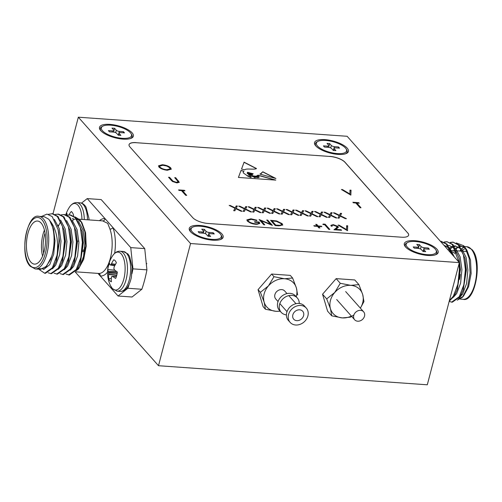 <?xml version="1.0" encoding="UTF-8"?>
<svg xmlns="http://www.w3.org/2000/svg" width="502" height="502" viewBox="0 0 502 502"><rect width="100%" height="100%" fill="white"/><g stroke="black" fill="none" stroke-linecap="round" stroke-linejoin="round"><path stroke-width="0.75" d="M353.759 315.4A5.999 4.957 -41.6 0 1 358.102 310.719A5.999 4.957 -41.6 0 1 363.617 311.798A5.999 4.957 -41.6 0 1 364.515 316.16A5.999 4.957 -41.6 0 1 360.172 320.841A5.999 4.957 -41.6 0 1 354.65 319.761A5.999 4.957 -41.6 0 1 353.759 315.4M306.289 308.071L304.488 306.051A10.793 8.917 138.4 0 0 294.561 304.112A10.793 8.917 138.4 0 0 286.742 312.533A10.793 8.917 138.4 0 0 288.349 320.389L290.143 322.409A10.793 8.917 138.4 0 0 300.077 324.348A10.793 8.917 138.4 0 0 307.895 315.927A10.793 8.917 138.4 0 0 306.289 308.071A10.793 8.917 138.4 0 0 296.356 306.138A10.793 8.917 138.4 0 0 288.537 314.553A10.793 8.917 138.4 0 0 290.143 322.409M296.23 296.751A17.99 14.865 138.4 0 0 296.387 296.174A17.99 14.865 138.4 0 0 296.362 287.884L297.642 294.956M303.591 315.626A5.999 4.957 138.4 0 0 302.7 311.259A5.999 4.957 138.4 0 0 297.184 310.186A5.999 4.957 138.4 0 0 292.842 314.861A5.999 4.957 138.4 0 0 293.733 319.228A5.999 4.957 138.4 0 0 299.248 320.301A5.999 4.957 138.4 0 0 303.591 315.626M287 293.588L284.747 291.047A5.999 4.957 138.4 0 0 279.225 289.968A5.999 4.957 138.4 0 0 274.883 294.649A5.999 4.957 138.4 0 0 275.78 299.01L278.033 301.551M280.254 311.271L275.993 311.303L265.439 309.245L264.159 302.179L260.4 292.308L268.432 285.902L273.979 276.696L284.534 278.754L292.603 278.014L296.362 287.884A17.99 14.865 138.4 0 0 284.534 278.754A17.99 14.865 138.4 0 0 268.432 285.902A17.99 14.865 138.4 0 0 264.159 302.179A17.99 14.865 138.4 0 0 275.993 311.303A17.99 14.865 138.4 0 0 280.085 311.089M265.439 309.245L263.092 306.603L258.047 289.667L271.626 274.048L290.25 275.372L292.603 278.014M273.979 276.696L271.626 274.048M260.4 292.308L258.047 289.667M360.361 308.121A17.99 14.865 138.4 0 0 362.695 302.775A17.99 14.865 138.4 0 0 362.67 294.486L363.95 301.551L360.398 308.165M353.54 315.149L350.371 317.17L342.301 317.904L331.747 315.846L330.467 308.774L326.702 298.91L334.734 292.503L340.287 283.297L350.842 285.356L358.911 284.615L362.67 294.486A17.99 14.865 138.4 0 0 350.842 285.356A17.99 14.865 138.4 0 0 334.734 292.503A17.99 14.865 138.4 0 0 330.467 308.774A17.99 14.865 138.4 0 0 342.301 317.904A17.99 14.865 138.4 0 0 351.394 316.091M331.747 315.846L327.599 311.184L322.56 294.241L336.139 278.629L354.763 279.953L358.911 284.615M340.287 283.297L336.139 278.629M326.702 298.91L322.56 294.241M220.183 233.8A15.593 5.516 -165.3 0 1 219.638 238.494A15.593 5.516 -165.3 0 1 205.563 238.337A15.593 5.516 -165.3 0 1 192.228 231.817A15.593 5.516 -165.3 0 1 191.714 231.165A15.593 5.516 -165.3 0 1 201.076 226.302A15.593 5.516 -165.3 0 1 220.183 233.8A15.593 5.516 -165.3 0 1 219.638 238.494A15.593 5.516 -165.3 0 1 205.563 238.337A15.593 5.516 -165.3 0 1 192.228 231.817A15.593 5.516 -165.3 0 1 191.714 231.165A15.593 5.516 -165.3 0 1 201.076 226.302A15.593 5.516 -165.3 0 1 220.183 233.8M206.353 234.334L208.06 236.254L210.639 236.442L208.932 234.522A2.397 0.847 -165.3 0 1 208.763 234.064A2.397 0.847 -165.3 0 1 210.187 233.662L214.272 233.951L213.193 232.74L209.108 232.451A2.397 0.847 -165.3 0 1 206.058 231.284L204.358 229.364L201.773 229.182L203.479 231.102A2.397 0.847 -165.3 0 1 203.649 231.56A2.397 0.847 -165.3 0 1 202.231 231.962L198.139 231.673L199.219 232.884L203.304 233.173A2.397 0.847 -165.3 0 1 206.353 234.334L208.06 236.254L210.639 236.442L208.932 234.522A2.397 0.847 -165.3 0 1 208.763 234.064A2.397 0.847 -165.3 0 1 210.187 233.662L214.272 233.951L213.193 232.74L209.108 232.451A2.397 0.847 -165.3 0 1 206.058 231.284L204.358 229.364L201.773 229.182L203.479 231.102A2.397 0.847 -165.3 0 1 203.649 231.56A2.397 0.847 -165.3 0 1 202.231 231.962L198.139 231.673L199.219 232.884L203.304 233.173A2.397 0.847 -165.3 0 1 206.353 234.334M203.354 233.179L204.358 229.364L203.354 233.179M212.904 233.857L213.193 232.74L212.904 233.857M130.413 132.735A15.593 5.516 -165.3 0 1 129.867 137.429A15.593 5.516 -165.3 0 1 115.793 137.272A15.593 5.516 -165.3 0 1 102.458 130.752A15.593 5.516 -165.3 0 1 101.944 130.1A15.593 5.516 -165.3 0 1 111.306 125.236A15.593 5.516 -165.3 0 1 130.413 132.735M116.583 133.268L118.284 135.189L120.869 135.377L119.162 133.457A2.397 0.847 -165.3 0 1 118.993 132.999A2.397 0.847 -165.3 0 1 120.411 132.597L124.502 132.886L123.423 131.675L119.338 131.386A2.397 0.847 -165.3 0 1 116.288 130.219L114.581 128.299L112.002 128.117L113.709 130.037A2.397 0.847 -165.3 0 1 113.879 130.495A2.397 0.847 -165.3 0 1 112.454 130.896L108.369 130.608L109.449 131.819L113.534 132.108A2.397 0.847 -165.3 0 1 116.583 133.268M113.584 132.114L114.581 128.299M123.128 132.792L123.423 131.675M345.451 148.002A15.593 5.516 -165.3 0 1 344.905 152.69A15.593 5.516 -165.3 0 1 330.831 152.539A15.593 5.516 -165.3 0 1 317.496 146.019A15.593 5.516 -165.3 0 1 316.982 145.367A15.593 5.516 -165.3 0 1 326.344 140.497A15.593 5.516 -165.3 0 1 345.451 148.002M331.621 148.536L333.328 150.456L335.907 150.638L334.2 148.718A2.397 0.847 -165.3 0 1 334.031 148.259A2.397 0.847 -165.3 0 1 335.455 147.858L339.54 148.153L338.461 146.935L334.376 146.647A2.397 0.847 -165.3 0 1 331.326 145.486L329.626 143.566L327.04 143.384L328.747 145.304A2.397 0.847 -165.3 0 1 328.917 145.756A2.397 0.847 -165.3 0 1 327.492 146.157L323.407 145.869L324.487 147.08L328.572 147.375A2.397 0.847 -165.3 0 1 331.621 148.536M328.622 147.375L329.626 143.566M338.172 148.052L338.461 146.935M435.228 249.067A15.593 5.516 -165.3 0 1 434.676 253.755A15.593 5.516 -165.3 0 1 420.601 253.604A15.593 5.516 -165.3 0 1 407.273 247.084A15.593 5.516 -165.3 0 1 406.758 246.432A15.593 5.516 -165.3 0 1 416.12 241.562A15.593 5.516 -165.3 0 1 435.228 249.067M421.391 249.601L423.098 251.521L425.677 251.703L423.977 249.783A2.397 0.847 -165.3 0 1 423.801 249.325A2.397 0.847 -165.3 0 1 425.225 248.923L429.31 249.218L428.237 248.001L424.152 247.712A2.397 0.847 -165.3 0 1 421.103 246.551L419.396 244.631L416.817 244.449L418.524 246.369A2.397 0.847 -165.3 0 1 418.693 246.821A2.397 0.847 -165.3 0 1 417.269 247.222L413.184 246.934L414.257 248.145L418.348 248.44A2.397 0.847 -165.3 0 1 421.391 249.601M418.398 248.44L419.396 244.631M427.942 249.117L428.237 248.001M299.248 303.478A10.793 8.917 138.4 0 0 297.309 297.968L295.515 295.948A10.793 8.917 138.4 0 0 285.582 294.009A10.793 8.917 138.4 0 0 277.769 302.43A10.793 8.917 138.4 0 0 279.376 310.286L281.17 312.307A10.793 8.917 138.4 0 0 286.41 314.88M297.309 297.968A10.793 8.917 138.4 0 0 287.376 296.029A10.793 8.917 138.4 0 0 279.564 304.45A10.793 8.917 138.4 0 0 281.17 312.307M258.103 177.074L259.27 177.156M258.348 177.03L259.308 177.106L258.361 176.108L257.225 175.769L256.936 176.265L258.31 177.187M324.919 139.631A17.514 6.2 14.7 0 0 315.645 145.743A17.514 6.2 14.7 0 0 338.028 154.39A17.514 6.2 14.7 0 0 345.884 153.681A17.514 6.2 14.7 0 0 344.454 145.837A17.514 6.2 14.7 0 0 324.919 139.631M109.882 124.37A17.514 6.2 14.7 0 0 100.607 130.482A17.514 6.2 14.7 0 0 122.99 139.123A17.514 6.2 14.7 0 0 130.846 138.414A17.514 6.2 14.7 0 0 129.416 130.576A17.514 6.2 14.7 0 0 109.882 124.37M199.652 225.436A17.514 6.2 14.7 0 0 190.377 231.547A17.514 6.2 14.7 0 0 212.76 240.188A17.514 6.2 14.7 0 0 220.616 239.479A17.514 6.2 14.7 0 0 219.186 231.642A17.514 6.2 14.7 0 0 199.652 225.436M414.696 240.696A17.514 6.2 14.7 0 0 405.421 246.815A17.514 6.2 14.7 0 0 427.798 255.455A17.514 6.2 14.7 0 0 435.654 254.746A17.514 6.2 14.7 0 0 434.224 246.902A17.514 6.2 14.7 0 0 414.696 240.696M78.331 117.204L190.547 243.539L459.349 262.615L347.133 136.287L78.331 117.204L53.011 213.733M262.816 171.778L261.322 173.359L259.879 174.1L275.943 178.524L262.816 171.778L261.404 173.008M250.278 173.41L250.944 173.177L251.759 174.194L251.477 173.328L253.203 173.805L251.464 175.349L254.828 176.334M251.697 175.098C251.546 176.578 252.481 176.892 254.508 176.026C256.158 176.378 257.35 176.089 258.078 175.167L275.811 180.105L238.412 177.451L241.029 170.416L243.922 171.22L243.106 172.751L247.185 175.694L248.434 175.8L250.529 177.262L251.326 176.993L247.122 173.165L247.612 172.249L248.659 172.544L247.768 173.303L249.532 175.148L250.987 175.248L248.841 173.523L249.293 172.719L249.896 172.883L249.375 173.416L251.42 174.646M250.554 173.071L250.216 173.341L251.395 174.345M251.364 173.428L251.759 174.194L250.944 173.177L250.655 173.41M333.704 225.178C332.18 225.128 331.678 225.473 332.186 226.214L331.182 226.138L330.874 225.31L333.278 224.645L338.047 226.452L338.335 227.211L335.907 229.383L341.122 229.753L341.598 230.292L333.987 229.753L336.396 227.883L337.08 226.421L333.704 225.178M331.872 226.189L331.998 225.63L332.186 226.214M337.175 227.419L337.08 226.421M313.806 225.668L317.113 225.9L315.733 224.35L316.737 224.419L318.117 225.969L321.418 226.207L321.838 226.678L318.538 226.446L319.912 227.996L318.908 227.927L317.534 226.371L314.227 226.138L313.806 225.668M264.78 224.84L263.77 224.77L259.095 219.506L270.39 224.187L266.706 220.045L267.71 220.114L272.385 225.379L261.109 220.704L264.78 224.84M338.066 218.094L339.226 215.659L333.422 212.835L334.583 212.917L339.427 215.276L340.444 213.331L341.605 213.413L340.387 215.747L346.424 218.69L345.263 218.608L340.18 216.13L339.114 218.169L337.953 218.088L339.427 215.276M319.109 216.751L320.27 214.316L314.465 211.486L315.626 211.568L320.471 213.934L321.493 211.988L322.654 212.07L321.431 214.398L327.473 217.341L326.313 217.259L321.23 214.781L320.157 216.826L319.002 216.745L320.471 213.934M300.158 215.402L301.319 212.973L295.515 210.143L296.676 210.225L301.52 212.584L302.537 210.639L303.697 210.721L302.48 213.055L308.517 215.998L307.356 215.916L302.273 213.438L301.206 215.477L300.045 215.396L301.52 212.584M281.202 214.059L282.362 211.624L276.558 208.794L277.719 208.882L282.563 211.242L283.586 209.296L284.747 209.378L283.523 211.706L289.566 214.655L288.405 214.567L283.323 212.095L282.249 214.134L281.089 214.053L282.563 211.242M263.412 210.282L257.608 207.452L258.768 207.533L263.613 209.892L264.629 207.953L265.79 208.035L264.573 210.363L270.609 213.306L269.448 213.224L264.366 210.746L263.299 212.785L262.138 212.704L263.412 210.282L262.245 212.716M243.294 211.367L244.455 208.932L238.651 206.109L239.812 206.19L244.656 208.55L245.679 206.604L246.833 206.686L245.616 209.02L251.653 211.963L250.498 211.882L245.415 209.403L244.342 211.442L243.181 211.361L244.656 208.55M355.818 202.984L353.377 202.808L352.893 202.268L358.779 202.682L359.263 203.228L356.822 203.053L361.013 207.778L360.009 207.702L355.818 202.984M350.835 195.109L341.423 189.505L342.502 189.58L349.919 193.998L349.969 190.114L351.042 190.189L350.835 195.109M158.996 167.097L158.506 165.804L162.334 164.719C166.099 165.114 168.904 166.175 170.749 167.906L171.251 169.161L167.342 170.26C163.621 169.858 160.835 168.804 158.996 167.097M408.622 235.237A11.992 4.242 14.7 0 0 407.762 232.997L344.918 162.253A11.992 4.242 14.7 0 0 329.676 156.436L136.142 142.7A11.992 4.242 14.7 0 0 129.039 144.67M171.364 180.413L168.54 177.231L169.544 177.306L173.014 181.166L176.503 182.351L178.128 181.636L174.715 177.67L175.719 177.746L179.27 182.282L177.037 182.897L172.55 181.536L171.364 180.413M178.034 182.333L178.128 181.636M181.498 190.609L179.057 190.434L178.574 189.894L184.466 190.314L184.943 190.854L182.502 190.678L186.7 195.403L185.69 195.328L181.498 190.609M233.819 210.696L234.98 208.261L229.176 205.431L230.336 205.519L235.181 207.878L236.197 205.933L237.358 206.015L236.141 208.343L242.177 211.292L241.016 211.204L235.934 208.732L234.867 210.771L233.706 210.689L235.181 207.878M252.77 212.039L253.93 209.61L248.126 206.78L249.287 206.862L254.131 209.221L255.154 207.276L256.315 207.357L255.091 209.692L261.134 212.635L259.973 212.553L254.89 210.074L253.824 212.114L252.663 212.032L254.131 209.221M271.726 213.388L272.887 210.953L267.083 208.123L268.244 208.204L273.088 210.57L274.105 208.625L275.265 208.707L274.048 211.035L280.085 213.977L278.924 213.896L273.847 211.417L272.774 213.463L271.613 213.375L273.088 210.57M291.844 212.296L286.04 209.472L287.194 209.554L292.038 211.913L293.061 209.968L294.222 210.049L292.999 212.384L299.041 215.327L297.881 215.245L292.798 212.766L291.731 214.806L290.57 214.724L291.844 212.296L290.677 214.73M310.794 213.645L304.99 210.815L306.151 210.896L310.995 213.256L312.018 211.317L313.173 211.398L311.955 213.726L317.992 216.669L316.837 216.588L311.755 214.109L310.682 216.149L309.521 216.067L310.794 213.645L309.634 216.08M328.584 217.422L329.751 214.988L323.947 212.158L325.101 212.246L329.952 214.605L330.969 212.66L332.129 212.741L330.906 215.069L336.949 218.019L335.788 217.931L330.705 215.458L329.638 217.498L328.477 217.416L329.952 214.605M250.931 218.797L256.88 220.19L256.359 220.51L251.376 219.336L248.001 220.24L248.346 221.187C250.04 222.643 252.475 223.515 255.656 223.817C258.022 223.967 259.026 223.528 258.674 222.511L254.941 222.248L254.458 221.708L259.195 222.041L259.779 223.428L256.045 224.35L250.31 223.007L247.36 221.137L246.884 219.876L250.931 218.797L250.818 219.236L256.767 220.623M258.681 223.509L258.674 222.511M278.729 225.831L275.259 225.586L270.584 220.322L276.571 220.924L282.168 223.672L282.708 224.978L278.729 225.831M322.899 224.538L323.075 224.049L325.145 224.193L329.827 229.458L328.816 229.389L324.625 224.664L322.899 224.538M347.484 230.713L338.072 225.109L339.151 225.191L346.568 229.602L346.612 225.718L347.691 225.793L347.484 230.713M256.516 168.547C254.106 170.046 246.218 168.026 244.65 169.871L241.537 169.042L244.097 162.165L256.516 168.547M459.349 262.615L427.296 384.796L158.494 365.713L75.206 271.946M190.547 243.539L158.494 365.713M329.676 156.436L136.142 142.7M329.701 156.354A11.992 4.242 -165.3 0 1 344.943 162.171L344.918 162.253M407.762 232.997L344.943 162.171M407.781 232.915A11.992 4.242 -165.3 0 1 408.628 235.193A11.992 4.242 -165.3 0 1 401.518 237.208L207.985 223.465A11.992 4.242 -165.3 0 1 192.743 217.648L129.899 146.904A11.992 4.242 -165.3 0 1 129.052 144.626A11.992 4.242 -165.3 0 1 136.161 142.618M158.481 166.03L162.221 165.152L162.334 164.719M162.221 165.152L166.193 165.911M167.153 166.244L170.636 168.339L170.749 167.906M170.636 168.339L171.157 169.375M164.781 169.877L166.708 170.153L170.021 169.281L169.745 167.837C168.22 166.438 165.924 165.585 162.861 165.265L159.611 166.162L160 167.166C161.518 168.553 163.79 169.4 166.821 169.714L170.134 168.848M159.611 166.162L159.887 167.599L162.165 169.055M166.708 170.153L166.821 169.714M159.887 167.599L160 167.166M168.961 177.708L169.544 177.306M169.431 177.739L172.901 181.598L173.014 181.166M172.901 181.598L176.384 182.784L176.503 182.351M176.384 182.784L178.015 182.069M175.135 178.141L175.719 177.746M175.606 178.179L179.158 182.483M342.27 190.007L342.502 189.58M342.389 190.013L349.806 194.431L349.919 193.998M349.963 190.553L350.929 190.622L351.042 190.189M350.929 190.622L350.873 195.109M178.994 190.365L184.347 190.747L184.466 190.314M186.167 195.366L182.389 191.111L182.502 190.678M353.314 202.739L358.666 203.122L358.779 202.682M360.48 207.74L356.709 203.486L356.822 203.053M230.223 205.945L230.336 205.519M235.068 208.311L236.197 205.933M236.084 206.366L237.139 206.441M236.028 208.776L236.141 208.343M239.699 206.617L239.812 206.19M244.543 208.983L245.679 206.604M245.56 207.037L246.614 207.113M245.503 209.447L245.616 209.02M249.174 207.288L249.287 206.862M254.018 209.654L255.154 207.276M255.041 207.709L256.089 207.784M254.978 210.118L255.091 209.692M258.655 207.96L258.768 207.533M263.406 210.288L263.613 209.892M263.5 210.332L264.629 207.953M264.516 208.386L265.564 208.462M264.46 210.79L264.573 210.363M268.131 208.637L268.244 208.204M272.975 211.003L274.105 208.625M273.992 209.058L275.046 209.133M273.935 211.461L274.048 211.035M277.606 209.309L277.719 208.882M282.45 211.675L283.586 209.296M283.473 209.729L284.521 209.805M283.41 212.139L283.523 211.706M287.081 209.98L287.194 209.554M291.838 212.302L292.038 211.913M291.926 212.346L293.061 209.968M292.948 210.401L293.996 210.476M292.886 212.81L292.999 212.384M296.563 210.652L296.676 210.225M301.407 213.017L302.537 210.639M302.424 211.072L303.478 211.147M302.367 213.482L302.48 213.055M306.038 211.323L306.151 210.896M310.794 213.651L310.995 213.256M310.882 213.695L312.018 211.317M311.899 211.75L312.953 211.825M311.842 214.153L311.955 213.726M315.513 212.001L315.626 211.568M320.358 214.367L321.493 211.988M321.38 212.421L322.428 212.497M321.318 214.825L321.431 214.398M324.995 212.672L325.101 212.246M329.833 215.038L330.969 212.66M330.856 213.093L331.904 213.168M330.799 215.502L330.906 215.069M334.47 213.344L334.583 212.917M339.314 215.709L340.444 213.331M340.331 213.764L341.385 213.839M340.274 216.174L340.387 215.747M248.001 220.24L248.346 221.187M248.233 221.62C249.927 223.076 252.362 223.948 255.543 224.25L255.656 223.817M255.543 224.25C257.909 224.4 258.913 223.967 258.555 222.944M254.878 222.179L259.082 222.474L259.195 222.041M259.082 222.474L259.691 223.628M246.858 220.096L250.818 219.236M259.678 220.158L261.096 220.754M270.283 224.576L270.39 224.187M267.127 220.516L267.71 220.114M267.597 220.554L271.701 225.172M264.247 224.802L260.99 221.144L261.109 220.704M271.005 220.792L276.451 221.357L276.571 220.924M276.451 221.357L282.055 224.105L282.168 223.672M282.055 224.105L282.62 225.191M272.071 220.93L271.952 221.369L275.673 225.549L280.041 225.737L281.471 225.04L281.164 223.597L276.426 221.382L272.071 220.93L275.786 225.116L280.154 225.304L281.584 224.607M275.673 225.549L275.786 225.116M280.041 225.737L280.154 225.304M314.227 226.138L317 226.333L317.113 225.9M316.153 224.821L316.737 224.419M316.624 224.852L318.004 226.408L318.117 225.969M318.004 226.408L321.305 226.64L321.418 226.207M319.379 227.958L318.538 226.446M322.943 224.545L323.075 224.049M322.962 224.482L325.032 224.626L325.145 224.193M325.032 224.626L329.293 229.42M330.862 225.542L333.165 225.078L333.278 224.645M333.165 225.078L337.934 226.885L338.047 226.452M337.934 226.885L338.235 227.431M341.122 229.753L341.002 230.186L335.794 229.816L335.907 229.383M334.395 229.784L336.396 227.883M336.284 228.316L336.967 226.854M338.913 225.611L339.151 225.191M339.032 225.624L346.455 230.035L346.568 229.602M346.612 226.157L347.579 226.226L347.691 225.793M347.579 226.226L347.522 230.713M255.6 177.262L254.068 176.202L253.228 176.466L254.759 177.771L253.215 176.547M255.374 176.61L258.078 175.167M258.034 175.317L275.027 180.049M241.029 170.416L238.431 177.451M240.991 170.567L243.846 171.364M247.185 175.694L243.106 172.751M247.147 175.851L248.434 175.8M248.396 175.951L250.529 177.262M250.492 177.413L251.301 177.068M247.147 173.196L247.612 172.249M247.574 172.399L248.515 172.663M249.532 175.148L247.768 173.303M249.908 175.575L250.956 175.323M249.293 172.719L248.86 173.573M249.256 172.87L249.695 172.995M249.331 173.566L250.234 174.207M251.358 174.495L250.191 174.357M250.906 173.328L251.715 174.345L251.477 173.328M251.383 173.51L253.058 173.93M247.649 175.92L250.197 177.175L247.624 176.001M247.605 176.07L250.197 177.175M256.02 177.131L258.48 177.601L256.622 176.415L255.976 177.288L258.43 177.67M255.587 177.338L254.759 177.771M255.625 177.187L254.796 177.614M256.34 168.628L244.054 162.315L241.556 169.048M275.221 178.323L262.772 171.929M261.304 173.428L260.469 174.263M457.335 254.169A21.592 9.469 -85.9 0 0 456.13 252.5A21.592 9.469 -85.9 0 0 452.534 250.498A21.592 9.469 -85.9 0 0 451.662 250.523M450.382 250.893A21.592 9.469 -85.9 0 0 449.409 251.427M449.767 251.828A20.387 8.942 94.1 0 1 450.658 251.634M452.352 251.809A20.387 8.942 94.1 0 1 454.774 253.51M459.286 245.309L464.814 247.775L465.931 248.867M456.312 242.93L463.823 245.792L466.866 250.09L470.499 260.042L471.14 273.458L468.611 286.648L463.61 295.992L462.411 297.316L457.228 300.152M463.001 296.619L458.395 298.941M449.19 301.338L451.612 302.135L459.28 296.688L463.842 284.778L465.398 269.486L463.402 254.897L458.244 244.913L452.873 242.102L450.206 242.441M451.612 302.135L452.34 302.185L460.001 296.738L462.919 290.57L466.126 269.536L465.003 258.517L458.972 244.963L452.873 242.102M451.304 253.56L446.297 244.066L440.361 241.236M452.358 254.746L447.025 244.116L440.925 241.255M449.39 300.579L453.306 296.262L457.868 284.358L459.424 269.066L459.123 263.481M458.979 262.201L452.271 244.487L446.899 241.682L444.232 242.014M449.24 301.144L454.028 296.312L456.952 290.15L460.152 269.116L459.029 258.097L452.999 244.543L446.899 241.682M441.283 241.293L440.442 241.33M447.257 241.713L444.584 242.196M453.231 242.14L450.558 242.623M464.984 247.298L469.163 258.354L470.098 273L467.6 287.326L462.411 297.316M455.628 246.03L454.605 246.557M456.123 248.754L458.408 247.047M460.183 246.419L461.3 246.338M459.336 297.73L462.631 294.009L466.584 283.542L467.889 270.095L466.088 257.325L461.533 248.54M452.886 246.94L450.501 248.772M453.362 297.309L456.657 293.588L460.61 283.115L461.915 269.674L460.114 256.898L455.559 248.113M451.938 290.853L455.565 277.048M454.26 256.886L449.585 247.693M464.814 247.775L461.187 246.331L460.127 246.35M458.144 246.877L455.785 248.358M463.264 289.572L466.396 269.988L465.003 258.517M462.185 251.383L459.989 248.377L455.214 245.905L454.153 245.924M452.17 246.451L449.811 247.938M449.008 248.666L447.966 249.801M457.291 289.152L460.422 269.568L459.029 258.097M456.211 250.962L454.015 247.957L449.246 245.484L448.179 245.503M446.196 246.03L445.117 246.589M450.238 250.536L448.041 247.53L443.806 245.12M459.493 279.426A21.592 9.469 -85.9 0 0 460.303 274.368M190.798 232.006A16.434 5.817 -165.3 0 1 190.496 231.541A16.434 5.817 -165.3 0 1 192.14 227.506M221.068 235.093A16.434 5.817 -165.3 0 1 220.516 239.416A16.434 5.817 -165.3 0 1 220.027 239.674M405.836 247.273A16.434 5.817 -165.3 0 1 405.534 246.808A16.434 5.817 -165.3 0 1 407.178 242.767M436.106 250.36A16.434 5.817 -165.3 0 1 435.554 254.683A16.434 5.817 -165.3 0 1 435.071 254.941M316.065 146.201A16.434 5.817 -165.3 0 1 315.764 145.743A16.434 5.817 -165.3 0 1 317.408 141.702M346.336 149.289A16.434 5.817 -165.3 0 1 345.784 153.618A16.434 5.817 -165.3 0 1 345.294 153.876M101.021 130.94A16.434 5.817 -165.3 0 1 100.726 130.476A16.434 5.817 -165.3 0 1 102.37 126.441M131.292 134.028A16.434 5.817 -165.3 0 1 130.746 138.351A16.434 5.817 -165.3 0 1 130.256 138.608M84.574 249.946A5.635 2.472 94.1 0 1 82.886 251.533M82.604 251.496A5.635 2.472 -85.9 0 0 82.88 251.552A5.635 2.472 -85.9 0 0 84.524 250.423M82.736 250.341L82.761 250.341A4.436 1.945 -85.9 0 0 84.756 247.712M30.854 262.1A21.592 9.469 -85.9 0 0 34.45 264.108A21.592 9.469 -85.9 0 0 44.923 247.555A21.592 9.469 -85.9 0 0 41.108 223.039A21.592 9.469 -85.9 0 0 37.512 221.037A21.592 9.469 -85.9 0 0 27.039 237.584A21.592 9.469 -85.9 0 0 30.854 262.1M48.688 219.179L44.301 216.738L38.924 216.356A26.361 11.559 94.1 0 1 43.31 218.803A26.361 11.559 94.1 0 1 47.979 248.735A26.361 11.559 94.1 0 1 35.19 268.94L40.568 269.323L46.523 266.28L51.656 256.365C55.584 244.493 54.655 227.356 49.673 220.46L48.688 219.179M48.462 214.285L52.66 213.695L58.031 216.506L64.061 230.06L65.185 241.079L61.984 262.113L59.067 268.275L51.399 273.728L48.098 272.781M43.555 269.505L49.742 264.705L53.695 254.232L55.007 240.791L53.519 229.169L49.673 220.46C56.243 228.435 58.715 239.994 57.096 255.135L52.365 267.804L44.697 273.251L39.545 269.787M51.932 213.645L57.303 216.456L62.461 226.44L64.463 241.029L62.907 256.321L58.339 268.225L50.671 273.678M58.383 226.069L60.077 222.775M67.186 215.251L70.575 214.969L75.953 217.78L81.983 231.334L83.106 242.353L79.906 263.381L76.988 269.549L69.351 275.002A29.982 13.152 -85.9 0 1 69.314 274.996L66.019 274.054M57.611 226.113L58.037 225.203M69.853 214.919L75.225 217.724L80.383 227.713L82.378 242.303L80.822 257.589L76.26 269.499L68.592 274.945M61.219 214.825L64.601 214.542L69.979 217.353L76.009 230.907L77.132 241.926L73.932 262.96L71.014 269.128L63.346 274.575L60.045 273.628M63.879 214.492L69.251 217.303L74.409 227.287L76.411 241.876L74.848 257.168L70.286 269.072L62.618 274.525M55.245 214.404L58.634 214.122L64.005 216.927L70.035 230.487L71.159 241.506L67.958 262.533L65.04 268.702L57.372 274.148L54.072 273.207M57.906 214.065L63.277 216.877L68.435 226.866L70.437 241.449L68.874 256.742L64.312 268.652L56.644 274.098M57.096 255.135A29.982 13.152 94.1 0 0 58.602 232.583L58.1 229.678L52.202 216.575L46.95 214.09L41.396 216.531M37.562 268.564L44.49 268.953L50.696 259.421L51.424 257.131M75.018 216.895L79.787 219.776L80.897 221.213L84.888 231.761L85.792 245.729L83.426 259.39L78.488 268.884L76.084 270.86M81.431 222.053L77.057 219.092M76.317 219.016L75.162 219.117M74.434 219.311L72.288 220.491M78.607 268.752L83.69 259.327L86.218 246.137L85.578 232.721L81.945 222.769L80.897 221.213M131.932 273.797A74.961 32.875 -85.9 0 0 132.955 268.859L130.758 247.618L112.944 227.557A2.397 1.531 -19.8 0 1 109.938 229.056L107.729 223.371L102.684 220.893A2.397 2.152 97.8 0 0 105.037 218.652L87.222 198.597L81.487 203.128M97.984 273.402L118.064 296.011L127.866 288.267A74.961 32.875 -85.9 0 0 129.108 284.452M130.758 247.618L144.739 248.609L101.197 199.589L87.222 198.597M144.739 248.609L146.929 269.85A74.961 32.875 94.1 0 1 141.84 289.259L132.045 297.002L118.064 296.011M132.955 268.859L146.929 269.85M141.84 289.259L127.866 288.267M58.602 232.583L59.211 240.659L56.011 261.686L53.093 267.855L45.425 273.301L44.697 273.251M58.1 229.678L59.487 241.104L56.688 259.791L56.011 261.686M64.061 230.06L65.455 241.531L62.662 260.218L61.984 262.113M70.035 230.487L71.428 241.951L68.636 260.638L67.958 262.533M76.009 230.907L77.402 242.378L74.61 261.065L73.932 262.96M81.983 231.334L83.376 242.805L80.584 261.492L79.906 263.381M54.354 219.387L59.161 228.385L60.98 241.211L59.669 254.658L55.716 265.131L52.421 268.846M60.591 220.083L65.147 228.862L66.948 241.638L65.643 255.085L61.69 265.552L58.395 269.273M66.565 220.503L71.121 229.288L72.922 242.058L71.617 255.505L67.663 265.978L64.369 269.693M72.539 220.93L77.095 229.715L78.896 242.485L77.59 255.932L73.637 266.399L70.343 270.12M78.513 221.351L83.068 230.136L84.869 242.912L83.564 256.353L79.611 266.826L76.317 270.547M42.582 256.114A21.592 9.469 94.1 0 1 44.433 230.098M45.054 233.16A20.387 8.942 -85.9 0 0 43.63 253.171M114.651 253.341A28.758 12.613 94.1 0 0 112.944 227.557L105.037 218.652A28.758 12.613 94.1 0 0 99.478 220.654M107.547 272.147A28.758 12.613 94.1 0 1 100.249 275.956A2.397 2.152 97.8 0 0 98.499 273.439M65.806 214.737A30.327 30.327 0 0 1 69.54 207.019L69.54 207.019A19.013 8.339 94.1 0 1 79.096 206.749A19.013 8.339 94.1 0 1 81.939 219.405M68.899 214.919A30.308 24.09 -24.6 0 1 71.29 211.518A11.075 4.857 94.1 0 1 72.633 213.017A11.075 4.857 94.1 0 1 73.637 215.477A30.308 21.774 144 0 0 73.399 215.797M66.157 214.843A11.075 4.857 94.1 0 1 66.935 213.375A30.308 13.347 24.4 0 0 67.199 215.251M117.33 272.002A11.075 4.857 94.1 0 1 116.709 275.447A11.075 4.857 94.1 0 1 115.648 278.403A30.308 11.841 -170.1 0 1 112.774 276.508L112.611 276.439A30.176 1.481 179.9 0 1 111.977 276.389L111.733 276.583A30.176 17.721 155.8 0 0 111.413 277.386L111.369 277.619A30.308 23.782 133.3 0 0 111.394 281.766A11.075 4.857 94.1 0 1 109.938 280.8A11.075 4.857 94.1 0 1 108.752 278.786A30.308 26.098 -35.4 0 1 108.639 274.544L108.639 274.261A30.176 28.168 -84 0 1 108.614 273.069L108.557 272.536A30.176 20.488 -157.3 0 1 108.369 271.664L108.325 271.494A30.308 11.841 -170.1 0 1 107.798 269.561A11.075 4.857 94.1 0 1 109.474 263.161A30.308 9.525 19.4 0 0 110.057 264.893L110.133 264.956A30.176 0.828 8.9 0 1 110.54 264.987L110.785 264.792A30.176 20.024 -13.6 0 1 111.331 264.008L111.463 263.782A30.308 26.098 -35.4 0 1 113.728 259.798A11.075 4.857 94.1 0 1 113.973 259.879A11.075 4.857 94.1 0 1 115.19 260.764A11.075 4.857 94.1 0 1 116.376 262.778A30.308 23.782 133.3 0 0 114.192 266.851L114.105 267.133A30.176 25.859 95.4 0 0 113.904 268.306L113.96 268.84A30.176 18.179 33.4 0 0 114.374 269.731L114.506 269.907A30.308 9.525 19.4 0 0 117.33 272.002M121.208 253.874A19.013 8.339 94.1 0 1 123.812 279.087A19.013 8.339 94.1 0 1 112.178 288.28A19.013 8.339 94.1 0 1 110.578 285.801L110.578 285.801A30.327 30.327 0 0 1 112.724 255.631L112.724 255.631A19.013 8.339 94.1 0 1 121.208 253.874M111.959 276.389L116.477 276.263L111.733 276.583M110.057 264.893L114.726 265.74L110.126 264.956M114.864 270.195L107.798 269.561M111.319 278.453L108.752 278.786M146.841 263.707L146.245 263.224M144.833 279.269L145.442 276.815M201.936 233.079L202.231 231.962L201.936 233.079M205.425 233.719L206.058 231.284L205.425 233.719M208.11 236.26L209.108 232.451L208.11 236.26M208.468 236.285L208.932 234.522L208.468 236.285M112.166 132.013L112.454 130.896M115.648 132.653L116.288 130.219M118.334 135.195L119.338 131.386M118.698 135.22L119.162 133.457M327.204 147.274L327.492 146.157M330.692 147.914L331.326 145.486M333.378 150.456L334.376 146.647M333.736 150.487L334.2 148.718M416.974 248.339L417.269 247.222M420.463 248.979L421.103 246.551M423.148 251.527L424.152 247.712M423.512 251.552L423.977 249.783M172.236 180.896L172.349 180.456M178.43 181.354L178.543 180.921M272.73 220.918L272.843 220.485M276.96 225.643L277.073 225.21M463.12 299.317A26.361 11.559 -85.9 0 0 475.909 279.112A26.361 11.559 -85.9 0 0 471.24 249.174A26.361 11.559 -85.9 0 0 466.854 246.727L471.855 249.463C483.068 260.086 475.137 302.926 463.12 299.317L460.34 299.123M460.723 296.513A25.163 11.031 94.1 0 1 460.359 296.155M464.08 247.279A26.361 11.559 -85.9 0 0 461.809 248.841M461.037 249.619A26.361 11.559 -85.9 0 0 459.895 251.019M462.857 250.184A25.163 11.031 94.1 0 1 465.492 248.396M41.955 219.807A25.163 11.031 -85.9 0 0 26.562 231.974A25.163 11.031 -85.9 0 0 30.007 265.332A25.163 11.031 -85.9 0 0 45.4 253.171A25.163 11.031 -85.9 0 0 41.955 219.807M102.684 220.893A26.361 11.559 -85.9 0 0 102.358 220.855L77.032 219.06M75.344 271.795L98.624 273.446A26.361 11.559 -85.9 0 0 110.446 257.915A26.361 11.559 -85.9 0 0 109.938 229.056M69.54 207.019C71.698 203.919 74.133 202.45 76.831 202.62A20.03 8.785 94.1 0 1 81.293 206.046A20.03 8.785 94.1 0 1 84.286 219.575M76.831 202.62L80.031 202.846A20.03 8.785 94.1 0 1 84.499 206.272A20.03 8.785 94.1 0 1 87.486 219.801M112.724 255.631C114.883 252.531 117.311 251.063 120.009 251.232A20.03 8.785 94.1 0 1 123.348 253.09A20.03 8.785 94.1 0 1 126.09 279.652A20.03 8.785 94.1 0 1 117.173 291.191L120.38 291.417C125.556 291.367 129.221 286.705 131.367 277.43L132.12 266.851L129.572 256.378L127.935 253.968L123.216 251.458A20.03 8.785 94.1 0 1 126.548 253.315A20.03 8.785 94.1 0 1 129.29 279.878A20.03 8.785 94.1 0 1 120.38 291.417M114.745 265.696L110.54 264.987M110.785 264.792L114.858 265.476M115.366 264.516L111.331 264.008M111.463 263.782L115.491 264.284M116.746 275.284L108.639 274.544M108.639 274.261L116.815 275.008M117.148 273.352L108.614 273.069M116.728 271.588L108.369 271.664M108.557 272.536L117.23 272.824M108.325 271.494L116.489 271.419M116.426 276.414L112.774 276.508M112.611 276.439L116.451 276.345M363.617 311.798L345.665 291.58M354.65 319.761L336.698 299.55M295.979 303.697L288.801 295.609M287.012 311.66L279.834 303.578M203.228 233.166L203.649 231.56L203.228 233.166M208.186 236.266L208.763 234.064L208.186 236.266M113.458 132.101L113.879 130.495M118.416 135.201L118.993 132.999M328.496 147.368L328.917 145.756M333.453 150.462L334.031 148.259M418.266 248.434L418.693 246.821M423.224 251.527L423.801 249.325M452.534 250.498L456.086 250.749M457.579 250.856L462.06 251.169M463.553 251.276L467.186 251.533M463.039 246.457L464.337 246.551M464.45 246.557L466.854 246.727M463.597 288.675L462.919 290.57M457.623 288.255L456.952 290.15M461.307 294.404L462.329 294.479M38.924 216.356C26.907 212.741 18.969 255.587 30.189 266.204L35.19 268.94M72.2 218.721L73.694 218.822M78.864 241.167L77.371 241.06M88.998 219.907L88.936 218.238L86.037 207.131C84.399 204.452 82.397 203.021 80.031 202.846M110.578 285.801L112.454 288.675L117.173 291.191M120.009 251.232L123.216 251.458"/></g></svg>

